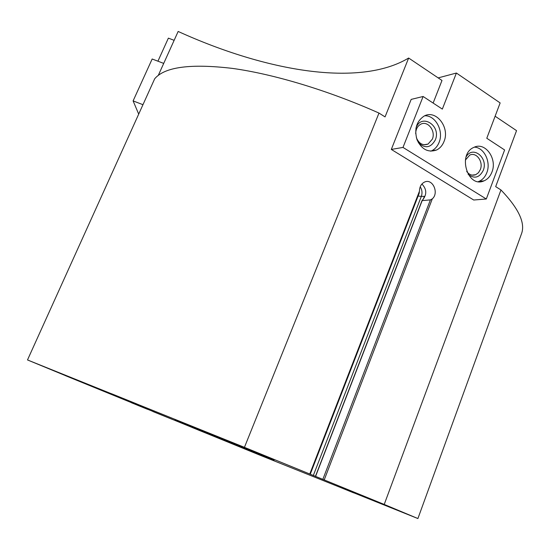 <?xml version="1.0" encoding="UTF-8"?>
<svg xmlns="http://www.w3.org/2000/svg" width="550" height="550" viewBox="0 0 550 550"><rect width="100%" height="100%" fill="white"/><g stroke="black" fill="none" stroke-linecap="round" stroke-linejoin="round"><path stroke-width="0.82" d="M480.789 181.191L480.604 181.672M65.361 375.574L27.5 359.947L154.688 78.774C164.684 66.928 190.541 63.463 232.265 68.379C273.591 74.044 328.384 90.468 378.984 113.073L385.055 116.896L408.65 58.032C359.638 87.532 266.413 71.589 178.152 31.453L158.29 75.398M408.65 58.032L441.987 80.465L433.132 103.056M495.117 116.222L516.539 130.639L495.681 186.622L500.967 189.956L384.223 504.433L417.904 518.547L259.497 455.001L65.34 375.616M378.984 113.073L244.441 447.329L384.223 504.433M423.252 199.265L424.38 196.35L423.974 197.972L422.173 200.613L430.396 199.897L432.3 198.859C439.319 192.878 432.506 178.076 424.511 182.077C421.238 183.755 419.554 186.78 419.464 191.159L419.072 193.126M402.999 147.421L486.303 198.997L473.708 200.014L391.311 149.435L411.173 99.399L423.108 96.484L402.999 147.421L391.311 149.435M175.093 420.021L274.065 460.288L175.093 420.021M205.088 432.726L192.404 427.604L205.088 432.726M143.859 407.763L131.285 402.683L143.859 407.763M335.761 485.574L353.643 492.848L335.761 485.574M72.786 378.283L94.648 387.186L72.786 378.283M377.499 502.205L351.244 491.604L377.499 502.205M136.696 403.899L111.389 393.676L136.696 403.899M172.796 419.581L152.817 411.503L172.796 419.581M27.5 359.947L244.441 447.329M500.967 189.956C518.513 208.292 525.394 222.791 521.613 233.461L521.242 234.486M422.812 199.746C427.02 194.274 426.711 189.028 421.898 184.009M486.303 198.997L504.618 149.964L486.784 138.263L500.143 102.926L456.397 73.033L442.337 109.099L423.108 96.484M456.397 73.033L438.164 77.894M444.015 141.522C450.189 127.469 435.93 109.093 423.995 116.153C416.419 121.385 414.095 129.264 417.038 139.803C421.658 149.442 428.161 152.852 436.556 150.019C439.931 148.342 442.42 145.509 444.015 141.522M491.934 172.081C497.558 158.792 485.148 141.501 473.914 147.359C457.119 154.124 467.748 188.664 484.055 180.84C487.644 179.266 490.27 176.344 491.934 172.081M466.682 171.449C469.26 174.831 472.278 175.911 475.75 174.687L478.452 172.721L480.322 169.593C483.629 161.817 476.362 151.718 469.783 155.093L465.376 160.064M468.126 174.35C474.368 179.066 479.408 177.753 483.244 170.411C488.599 157.829 472.656 145.001 466.118 156.867M478.349 181.617L478.974 181.383C482.549 179.816 485.162 176.914 486.819 172.679C491.178 162.085 484.179 147.489 474.416 147.139M416.384 137.754C419.024 143.729 422.902 145.839 428.031 144.079L432.355 139.143C435.978 130.921 427.639 120.203 420.661 124.266C417.464 126.122 415.807 129.257 415.69 133.671M418.385 142.711C425.136 148.844 430.781 147.922 435.311 139.954C441.581 125.414 420.888 112.681 415.931 128.287M430.746 151.195L431.674 150.803C435.036 149.132 437.511 146.321 439.092 142.361C443.946 131.044 435.552 115.273 424.772 115.782M138.703 114.118L133.107 100.904L142.966 104.692M133.107 100.904L152.164 59.001L163.714 63.401M157.926 61.201L168.376 38.142L174.137 40.329M201.781 431.434L196.302 429.186L201.795 431.406M198.303 430.024L208.258 434.053L198.303 430.024M141.343 406.787L135.334 404.326L141.357 406.759M137.837 405.371L147.675 409.351L137.837 405.371M419.464 191.159L309.767 474.018M432.3 198.859L324.211 479.916M430.396 199.897L322.836 479.359M422.173 200.613L315.556 476.458M424.38 196.35L421.321 196.412L313.287 475.571M420.214 186.808C422.118 189.798 422.489 193.002 421.321 196.412L418.096 196.041M422.049 200.516L315.411 476.403M419.341 192.844L310.248 474.217M521.613 233.461L417.904 518.547M472.038 175.12L475.75 174.687M478.974 181.383L484.055 180.84M424.078 144.753L428.031 144.079M431.674 150.803L436.556 150.019"/></g></svg>
